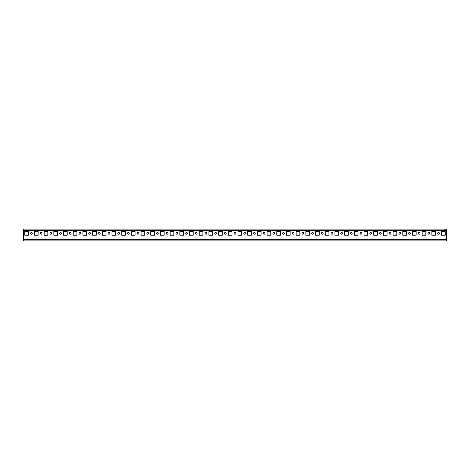 <?xml version="1.0" encoding="UTF-8"?>
<svg xmlns="http://www.w3.org/2000/svg" width="470" height="470" viewBox="0 0 470 470"><rect width="100%" height="100%" fill="white"/><g stroke="black" fill="none" stroke-linecap="round" stroke-linejoin="round"><path stroke-width="0.7" d="M31.449 232.48A0.87 0.87 0 0 0 30.573 233.355A0.87 0.87 0 0 0 31.449 234.225A0.87 0.87 0 0 0 32.318 233.355A0.87 0.87 0 0 0 31.449 232.48M41.143 232.48A0.87 0.87 0 0 0 40.267 233.355A0.87 0.87 0 0 0 41.143 234.225A0.87 0.87 0 0 0 42.012 233.355A0.87 0.87 0 0 0 41.143 232.48M50.836 232.48A0.87 0.87 0 0 0 49.961 233.355A0.87 0.87 0 0 0 50.836 234.225A0.87 0.87 0 0 0 51.706 233.355A0.87 0.87 0 0 0 50.836 232.48M60.524 232.48A0.87 0.87 0 0 0 59.655 233.355A0.87 0.87 0 0 0 60.524 234.225A0.87 0.87 0 0 0 61.4 233.355A0.87 0.87 0 0 0 60.524 232.48M70.218 232.48A0.87 0.87 0 0 0 69.349 233.355A0.87 0.87 0 0 0 70.218 234.225A0.87 0.87 0 0 0 71.093 233.355A0.87 0.87 0 0 0 70.218 232.48M79.912 232.48A0.87 0.87 0 0 0 79.042 233.355A0.87 0.87 0 0 0 79.912 234.225A0.87 0.87 0 0 0 80.787 233.355A0.87 0.87 0 0 0 79.912 232.48M89.606 232.48A0.87 0.87 0 0 0 88.736 233.355A0.87 0.87 0 0 0 89.606 234.225A0.87 0.87 0 0 0 90.481 233.355A0.87 0.87 0 0 0 89.606 232.48M99.299 232.48A0.87 0.87 0 0 0 98.424 233.355A0.87 0.87 0 0 0 99.299 234.225A0.87 0.87 0 0 0 100.169 233.355A0.87 0.87 0 0 0 99.299 232.48M108.993 232.48A0.87 0.87 0 0 0 108.118 233.355A0.87 0.87 0 0 0 108.993 234.225A0.87 0.87 0 0 0 109.862 233.355A0.87 0.87 0 0 0 108.993 232.48M118.687 232.48A0.87 0.87 0 0 0 117.811 233.355A0.87 0.87 0 0 0 118.687 234.225A0.87 0.87 0 0 0 119.556 233.355A0.87 0.87 0 0 0 118.687 232.48M254.388 232.48A0.87 0.87 0 0 0 253.512 233.355A0.87 0.87 0 0 0 254.388 234.225A0.87 0.87 0 0 0 255.257 233.355A0.87 0.87 0 0 0 254.388 232.48M264.081 232.48A0.87 0.87 0 0 0 263.206 233.355A0.87 0.87 0 0 0 264.081 234.225A0.87 0.87 0 0 0 264.951 233.355A0.87 0.87 0 0 0 264.081 232.48M273.769 232.48A0.87 0.87 0 0 0 272.9 233.355A0.87 0.87 0 0 0 273.769 234.225A0.87 0.87 0 0 0 274.644 233.355A0.87 0.87 0 0 0 273.769 232.48M283.463 232.48A0.87 0.87 0 0 0 282.593 233.355A0.87 0.87 0 0 0 283.463 234.225A0.87 0.87 0 0 0 284.338 233.355A0.87 0.87 0 0 0 283.463 232.48M293.157 232.48A0.87 0.87 0 0 0 292.287 233.355A0.87 0.87 0 0 0 293.157 234.225A0.87 0.87 0 0 0 294.032 233.355A0.87 0.87 0 0 0 293.157 232.48M302.85 232.48A0.87 0.87 0 0 0 301.981 233.355A0.87 0.87 0 0 0 302.85 234.225A0.87 0.87 0 0 0 303.726 233.355A0.87 0.87 0 0 0 302.85 232.48M312.544 232.48A0.87 0.87 0 0 0 311.669 233.355A0.87 0.87 0 0 0 312.544 234.225A0.87 0.87 0 0 0 313.414 233.355A0.87 0.87 0 0 0 312.544 232.48M322.238 232.48A0.87 0.87 0 0 0 321.363 233.355A0.87 0.87 0 0 0 322.238 234.225A0.87 0.87 0 0 0 323.107 233.355A0.87 0.87 0 0 0 322.238 232.48M331.932 232.48A0.87 0.87 0 0 0 331.056 233.355A0.87 0.87 0 0 0 331.932 234.225A0.87 0.87 0 0 0 332.801 233.355A0.87 0.87 0 0 0 331.932 232.48M341.62 232.48A0.87 0.87 0 0 0 340.75 233.355A0.87 0.87 0 0 0 341.62 234.225A0.87 0.87 0 0 0 342.495 233.355A0.87 0.87 0 0 0 341.62 232.48M351.313 232.48A0.87 0.87 0 0 0 350.444 233.355A0.87 0.87 0 0 0 351.313 234.225A0.87 0.87 0 0 0 352.189 233.355A0.87 0.87 0 0 0 351.313 232.48M361.007 232.48A0.87 0.87 0 0 0 360.137 233.355A0.87 0.87 0 0 0 361.007 234.225A0.87 0.87 0 0 0 361.882 233.355A0.87 0.87 0 0 0 361.007 232.48M370.701 232.48A0.87 0.87 0 0 0 369.831 233.355A0.87 0.87 0 0 0 370.701 234.225A0.87 0.87 0 0 0 371.576 233.355A0.87 0.87 0 0 0 370.701 232.48M380.395 232.48A0.87 0.87 0 0 0 379.519 233.355A0.87 0.87 0 0 0 380.395 234.225A0.87 0.87 0 0 0 381.264 233.355A0.87 0.87 0 0 0 380.395 232.48M390.088 232.48A0.87 0.87 0 0 0 389.213 233.355A0.87 0.87 0 0 0 390.088 234.225A0.87 0.87 0 0 0 390.958 233.355A0.87 0.87 0 0 0 390.088 232.48M399.782 232.48A0.87 0.87 0 0 0 398.907 233.355A0.87 0.87 0 0 0 399.782 234.225A0.87 0.87 0 0 0 400.652 233.355A0.87 0.87 0 0 0 399.782 232.48M409.476 232.48A0.87 0.87 0 0 0 408.6 233.355A0.87 0.87 0 0 0 409.476 234.225A0.87 0.87 0 0 0 410.345 233.355A0.87 0.87 0 0 0 409.476 232.48M419.164 232.48A0.87 0.87 0 0 0 418.294 233.355A0.87 0.87 0 0 0 419.164 234.225A0.87 0.87 0 0 0 420.039 233.355A0.87 0.87 0 0 0 419.164 232.48M428.857 232.48A0.87 0.87 0 0 0 427.988 233.355A0.87 0.87 0 0 0 428.857 234.225A0.87 0.87 0 0 0 429.733 233.355A0.87 0.87 0 0 0 428.857 232.48M438.551 232.48A0.87 0.87 0 0 0 437.682 233.355A0.87 0.87 0 0 0 438.551 234.225A0.87 0.87 0 0 0 439.427 233.355A0.87 0.87 0 0 0 438.551 232.48M225.306 232.48A0.87 0.87 0 0 0 224.437 233.355A0.87 0.87 0 0 0 225.306 234.225A0.87 0.87 0 0 0 226.182 233.355A0.87 0.87 0 0 0 225.306 232.48M215.613 232.48A0.87 0.87 0 0 0 214.743 233.355A0.87 0.87 0 0 0 215.613 234.225A0.87 0.87 0 0 0 216.488 233.355A0.87 0.87 0 0 0 215.613 232.48M205.919 232.48A0.87 0.87 0 0 0 205.049 233.355A0.87 0.87 0 0 0 205.919 234.225A0.87 0.87 0 0 0 206.794 233.355A0.87 0.87 0 0 0 205.919 232.48M196.231 232.48A0.87 0.87 0 0 0 195.356 233.355A0.87 0.87 0 0 0 196.231 234.225A0.87 0.87 0 0 0 197.1 233.355A0.87 0.87 0 0 0 196.231 232.48M186.537 232.48A0.87 0.87 0 0 0 185.662 233.355A0.87 0.87 0 0 0 186.537 234.225A0.87 0.87 0 0 0 187.407 233.355A0.87 0.87 0 0 0 186.537 232.48M176.843 232.48A0.87 0.87 0 0 0 175.968 233.355A0.87 0.87 0 0 0 176.843 234.225A0.87 0.87 0 0 0 177.713 233.355A0.87 0.87 0 0 0 176.843 232.48M167.15 232.48A0.87 0.87 0 0 0 166.274 233.355A0.87 0.87 0 0 0 167.15 234.225A0.87 0.87 0 0 0 168.019 233.355A0.87 0.87 0 0 0 167.15 232.48M157.456 232.48A0.87 0.87 0 0 0 156.586 233.355A0.87 0.87 0 0 0 157.456 234.225A0.87 0.87 0 0 0 158.331 233.355A0.87 0.87 0 0 0 157.456 232.48M147.762 232.48A0.87 0.87 0 0 0 146.893 233.355A0.87 0.87 0 0 0 147.762 234.225A0.87 0.87 0 0 0 148.638 233.355A0.87 0.87 0 0 0 147.762 232.48M138.068 232.48A0.87 0.87 0 0 0 137.199 233.355A0.87 0.87 0 0 0 138.068 234.225A0.87 0.87 0 0 0 138.944 233.355A0.87 0.87 0 0 0 138.068 232.48M128.381 232.48A0.87 0.87 0 0 0 127.505 233.355A0.87 0.87 0 0 0 128.381 234.225A0.87 0.87 0 0 0 129.25 233.355A0.87 0.87 0 0 0 128.381 232.48M244.694 232.48A0.87 0.87 0 0 0 243.818 233.355A0.87 0.87 0 0 0 244.694 234.225A0.87 0.87 0 0 0 245.563 233.355A0.87 0.87 0 0 0 244.694 232.48M235 232.48A0.87 0.87 0 0 0 234.131 233.355A0.87 0.87 0 0 0 235 234.225A0.87 0.87 0 0 0 235.87 233.355A0.87 0.87 0 0 0 235 232.48M446.5 230.641L446.5 240.91L23.5 240.91L23.5 229.09L446.5 229.09L446.5 230.641L23.5 230.641M445.243 235.194L445.243 231.51L441.559 231.51L441.559 235.194L445.243 235.194L445.243 231.51L441.559 231.51L441.559 235.194L445.243 235.194M435.549 235.194L435.549 231.51L431.865 231.51L431.865 235.194L435.549 235.194L435.549 231.51L431.865 231.51L431.865 235.194L435.549 235.194M425.855 235.194L425.855 231.51L422.172 231.51L422.172 235.194L425.855 235.194L425.855 231.51L422.172 231.51L422.172 235.194L425.855 235.194M416.162 235.194L416.162 231.51L412.478 231.51L412.478 235.194L416.162 235.194L416.162 231.51L412.478 231.51L412.478 235.194L416.162 235.194M406.468 235.194L406.468 231.51L402.784 231.51L402.784 235.194L406.468 235.194L406.468 231.51L402.784 231.51L402.784 235.194L406.468 235.194M396.774 235.194L396.774 231.51L393.09 231.51L393.09 235.194L396.774 235.194L396.774 231.51L393.09 231.51L393.09 235.194L396.774 235.194M387.08 235.194L387.08 231.51L383.397 231.51L383.397 235.194L387.08 235.194L387.08 231.51L383.397 231.51L383.397 235.194L387.08 235.194M377.387 235.194L377.387 231.51L373.709 231.51L373.709 235.194L377.387 235.194L377.387 231.51L373.709 231.51L373.709 235.194L377.387 235.194M367.699 235.194L367.699 231.51L364.015 231.51L364.015 235.194L367.699 235.194L367.699 231.51L364.015 231.51L364.015 235.194L367.699 235.194M358.005 235.194L358.005 231.51L354.321 231.51L354.321 235.194L358.005 235.194L358.005 231.51L354.321 231.51L354.321 235.194L358.005 235.194M348.311 235.194L348.311 231.51L344.628 231.51L344.628 235.194L348.311 235.194L348.311 231.51L344.628 231.51L344.628 235.194L348.311 235.194M222.304 235.194L222.304 231.51L218.621 231.51L218.621 235.194L222.304 235.194L222.304 231.51L218.621 231.51L218.621 235.194L222.304 235.194M212.61 235.194L212.61 231.51L208.927 231.51L208.927 235.194L212.61 235.194L212.61 231.51L208.927 231.51L208.927 235.194L212.61 235.194M202.917 235.194L202.917 231.51L199.233 231.51L199.233 235.194L202.917 235.194L202.917 231.51L199.233 231.51L199.233 235.194L202.917 235.194M193.223 235.194L193.223 231.51L189.539 231.51L189.539 235.194L193.223 235.194L193.223 231.51L189.539 231.51L189.539 235.194L193.223 235.194M183.529 235.194L183.529 231.51L179.846 231.51L179.846 235.194L183.529 235.194L183.529 231.51L179.846 231.51L179.846 235.194L183.529 235.194M173.835 235.194L173.835 231.51L170.152 231.51L170.152 235.194L173.835 235.194L173.835 231.51L170.152 231.51L170.152 235.194L173.835 235.194M164.147 235.194L164.147 231.51L160.464 231.51L160.464 235.194L164.147 235.194L164.147 231.51L160.464 231.51L160.464 235.194L164.147 235.194M154.454 235.194L154.454 231.51L150.77 231.51L150.77 235.194L154.454 235.194L154.454 231.51L150.77 231.51L150.77 235.194L154.454 235.194M144.76 235.194L144.76 231.51L141.076 231.51L141.076 235.194L144.76 235.194L144.76 231.51L141.076 231.51L141.076 235.194L144.76 235.194M135.066 235.194L135.066 231.51L131.383 231.51L131.383 235.194L135.066 235.194L135.066 231.51L131.383 231.51L131.383 235.194L135.066 235.194M125.373 235.194L125.373 231.51L121.689 231.51L121.689 235.194L125.373 235.194L125.373 231.51L121.689 231.51L121.689 235.194L125.373 235.194M115.679 235.194L115.679 231.51L111.995 231.51L111.995 235.194L115.679 235.194L115.679 231.51L111.995 231.51L111.995 235.194L115.679 235.194M105.985 235.194L105.985 231.51L102.301 231.51L102.301 235.194L105.985 235.194L105.985 231.51L102.301 231.51L102.301 235.194L105.985 235.194M96.291 235.194L96.291 231.51L92.614 231.51L92.614 235.194L96.291 235.194L96.291 231.51L92.614 231.51L92.614 235.194L96.291 235.194M86.603 235.194L86.603 231.51L82.92 231.51L82.92 235.194L86.603 235.194L86.603 231.51L82.92 231.51L82.92 235.194L86.603 235.194M76.91 235.194L76.91 231.51L73.226 231.51L73.226 235.194L76.91 235.194L76.91 231.51L73.226 231.51L73.226 235.194L76.91 235.194M28.441 235.194L28.441 231.51L24.757 231.51L24.757 235.194L28.441 235.194L28.441 231.51L24.757 231.51L24.757 235.194L28.441 235.194M251.38 235.194L251.38 231.51L247.696 231.51L247.696 235.194L251.38 235.194L251.38 231.51L247.696 231.51L247.696 235.194L251.38 235.194M261.073 235.194L261.073 231.51L257.39 231.51L257.39 235.194L261.073 235.194L261.073 231.51L257.39 231.51L257.39 235.194L261.073 235.194M38.135 235.194L38.135 231.51L34.451 231.51L34.451 235.194L38.135 235.194L38.135 231.51L34.451 231.51L34.451 235.194L38.135 235.194M47.828 235.194L47.828 231.51L44.145 231.51L44.145 235.194L47.828 235.194L47.828 231.51L44.145 231.51L44.145 235.194L47.828 235.194M57.522 235.194L57.522 231.51L53.839 231.51L53.839 235.194L57.522 235.194L57.522 231.51L53.839 231.51L53.839 235.194L57.522 235.194M67.216 235.194L67.216 231.51L63.532 231.51L63.532 235.194L67.216 235.194L67.216 231.51L63.532 231.51L63.532 235.194L67.216 235.194M270.767 235.194L270.767 231.51L267.083 231.51L267.083 235.194L270.767 235.194L270.767 231.51L267.083 231.51L267.083 235.194L270.767 235.194M280.461 235.194L280.461 231.51L276.777 231.51L276.777 235.194L280.461 235.194L280.461 231.51L276.777 231.51L276.777 235.194L280.461 235.194M290.154 235.194L290.154 231.51L286.471 231.51L286.471 235.194L290.154 235.194L290.154 231.51L286.471 231.51L286.471 235.194L290.154 235.194M299.848 235.194L299.848 231.51L296.165 231.51L296.165 235.194L299.848 235.194L299.848 231.51L296.165 231.51L296.165 235.194L299.848 235.194M309.536 235.194L309.536 231.51L305.853 231.51L305.853 235.194L309.536 235.194L309.536 231.51L305.853 231.51L305.853 235.194L309.536 235.194M319.23 235.194L319.23 231.51L315.546 231.51L315.546 235.194L319.23 235.194L319.23 231.51L315.546 231.51L315.546 235.194L319.23 235.194M328.924 235.194L328.924 231.51L325.24 231.51L325.24 235.194L328.924 235.194L328.924 231.51L325.24 231.51L325.24 235.194L328.924 235.194M338.617 235.194L338.617 231.51L334.934 231.51L334.934 235.194L338.617 235.194L338.617 231.51L334.934 231.51L334.934 235.194L338.617 235.194M231.998 235.194L231.998 231.51L228.314 231.51L228.314 235.194L231.998 235.194L231.998 231.51L228.314 231.51L228.314 235.194L231.998 235.194M241.686 235.194L241.686 231.51L238.002 231.51L238.002 235.194L241.686 235.194L241.686 231.51L238.002 231.51L238.002 235.194L241.686 235.194M23.5 229.09L444.561 229.09M444.561 229.865L446.5 229.865M23.5 239.359L446.5 239.359"/></g></svg>

